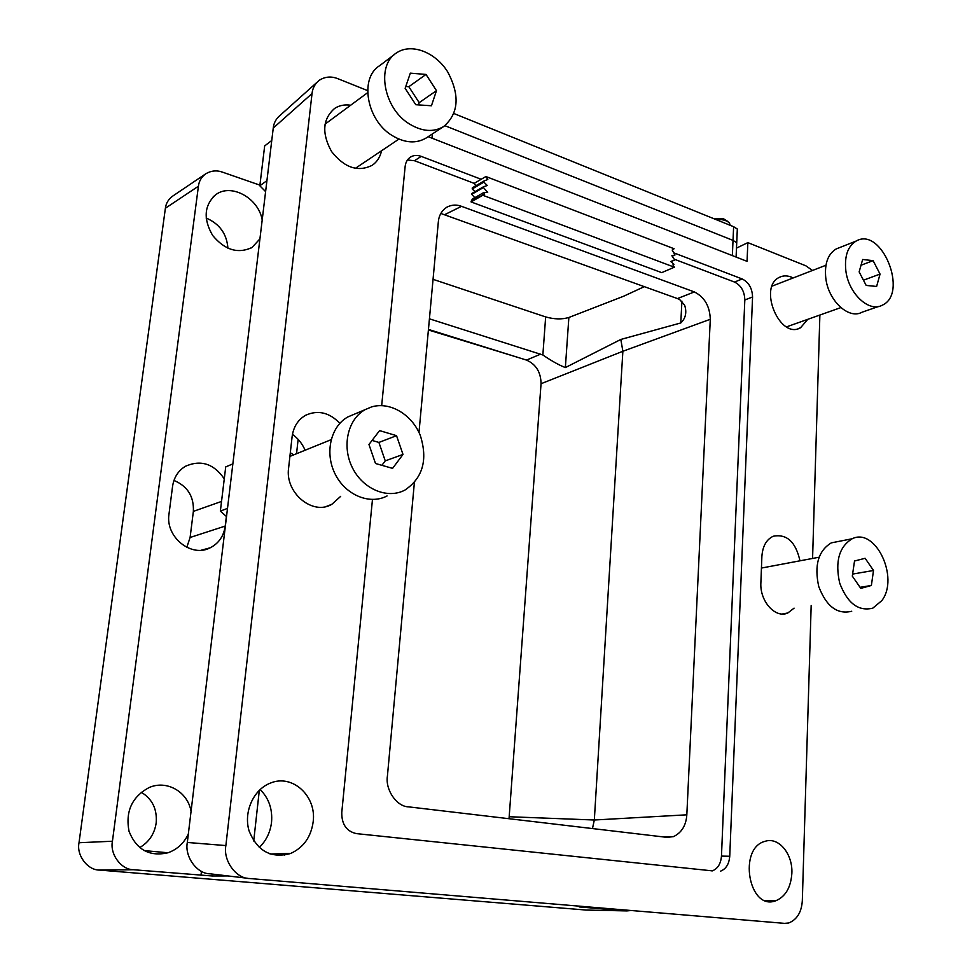 <?xml version="1.0" encoding="UTF-8"?>
<svg xmlns="http://www.w3.org/2000/svg" width="972" height="972" viewBox="0 0 972 972"><rect width="100%" height="100%" fill="white"/><g stroke="black" fill="none" stroke-linecap="round" stroke-linejoin="round"><path stroke-width="1.46" d="M712.014 870.973L712.355 870.863C717.786 868.689 720.823 863.768 721.467 856.101L744.819 299.959C744.528 291.357 741.101 285.391 734.528 282.05L674.775 259.403M475.794 185.786L474.202 183.368L414.461 160.72L407.462 159.979M414.376 482.622L387.415 776.093C385.143 789.799 396.758 806.663 408.459 806.845L667.035 837.366L673.438 836.637L664.034 837.014M440.838 213.463L677.435 298.574L694.348 291.928L461.518 206.331C456.561 204.424 451.676 204.703 446.865 207.182C441.713 210.62 438.858 215.553 438.323 221.968L418.981 432.455M694.348 291.928C704.506 297.055 709.815 306.168 710.289 319.278L622.87 351.269L620.829 339.447L565.364 367.574C559.107 365.168 551.61 360.977 542.862 354.987L429.43 318.828M592.458 828.557L594.329 820.004L686.827 814.815L710.289 319.278M686.827 814.815C686.098 825.447 681.639 832.725 673.438 836.637M305.111 450.243C302.28 443.682 298.064 438.384 292.451 434.363M259.232 847.511C266.219 840.707 270.325 832.275 271.54 822.227C272.622 809.081 268.819 798.182 260.132 789.507M247.969 878.324L210.122 873.816C197.061 873.962 184.473 856.769 187.317 842.457L225.869 845.579C222.989 860.633 236.099 878.712 249.634 878.53L784.562 923.364L788.742 922.975C797.076 919.573 801.608 912.101 802.325 900.582L811.17 605.483M367.61 90.603L338.062 78.781C331.416 76.059 325.134 76.557 319.241 80.287C314.989 83.714 312.595 88.136 312.036 93.567L273.254 128.049L187.317 842.457M273.254 128.049C273.812 122.824 276.157 118.535 280.313 115.194L316.86 82.426M812.483 270.459L805.909 265.842L747.845 242.623L747.055 261.346L428.178 136.675M736.484 248.127L747.845 242.623M350.649 105.231C344.671 104.344 339.35 105.401 334.696 108.378C322.595 118.961 321.562 133.358 331.586 151.583C344.44 167.779 357.988 172.348 372.215 165.289C377.039 161.947 380.149 157.112 381.559 150.757M793.152 277.956C788.341 275.477 783.833 275.234 779.641 277.214C757.565 286.704 779.787 340.066 800.563 327.734L807.793 319.326M791.864 873.318C792.897 853.926 778.608 836.637 765.11 841.315C737.784 847.912 748.719 910.946 775.522 900.862C785.388 896.828 790.831 887.643 791.864 873.318M339.872 423.294C329.301 412.444 317.917 409.759 305.706 415.238C297.979 419.673 293.447 426.83 292.098 436.72L288.599 468.115C284.845 492.913 312.899 515.925 331.877 504.274L340.674 496.352M799.968 560.82C795.728 541.902 786.834 533.701 773.275 536.228C766.386 539.484 762.595 546.264 761.878 556.555L760.882 582.738C759.667 601.291 775.547 618.885 787.842 612.968L794.088 608.144M313.191 821.656C316.641 795.947 292.256 773.639 270.301 783.14C253.558 789.507 243.401 811.851 249.039 830.781C257.337 851.265 271.224 858.811 290.725 853.428C303.58 847.523 311.076 836.928 313.191 821.656M372.47 499.499L341.767 812.531C341.646 824.365 346.542 831.388 356.457 833.624L712.355 870.863M481.189 179.285L421.228 156.383C417.219 154.925 413.622 155.168 410.439 157.112C407.39 159.153 405.616 162.312 405.13 166.589L381.68 405.591M734.528 282.05L742.219 278.964L674.447 253.085M742.219 278.964C748.804 282.33 752.255 288.332 752.559 296.982L744.819 299.959M721.467 856.101L729.741 856.259L752.559 296.982M729.741 856.259C729.109 863.974 726.072 868.932 720.629 871.131M812.58 558.45L819.882 315.037M312.036 93.567L225.869 845.579M253.716 840.999L259.33 790.26M296.545 453.717L298.137 439.368M433.05 279.341L545.657 316.921C554.271 319.338 561.998 319.533 568.863 317.48L623.477 296.302L644.387 286.619M509.255 816.735L594.329 820.004L622.87 351.269L541.052 383.721L509.036 818.716M677.435 298.574L679.72 299.607L684.64 305.184C686.973 312.413 685.685 318.33 680.777 322.959L620.829 339.447M540.687 354.124L526.496 360.09C536.022 364.293 540.869 372.179 541.052 383.721M526.496 360.09L428.458 329.423M262.197 219.951C258.601 198.081 230.972 182.785 215.626 194.789C204.132 205.384 203.148 218.943 212.649 235.443C224.799 250.071 237.909 254.081 251.991 247.495L259.913 238.905M224.277 478.832C213.767 463.68 200.803 459.501 185.385 466.305C178.204 470.727 173.927 477.41 172.566 486.365L169.007 513.969C165.106 536.933 191.375 558.074 210.28 547.758C218.785 543.336 223.754 536.107 225.225 526.071L226.379 516.472M191.071 811.304C187.718 791.73 166.674 779.629 148.983 787.612C131.937 796.894 125.291 811.462 129.033 831.327C136.469 849.771 149.457 856.915 167.986 852.772C177.147 849.504 183.927 843.259 188.325 834.049M259.913 185.154L222.576 172.178C216.805 170.1 211.252 170.61 205.894 173.696C201.52 176.892 199.029 181.059 198.422 186.211L112.436 841.23L79.011 842.736C76.302 855.202 87.553 870.183 99.411 870.074L586.395 910.071M99.411 870.074L133.529 869.733C121.318 869.843 109.69 854.23 112.436 841.23M133.529 869.733L212.188 875.979L212.406 874.083M585.581 906.682L579.251 906.937L626.855 910.91L584.865 910.035M631.205 910.509L626.855 910.91M227.91 248.249C226.828 233.888 219.575 223.815 206.125 218.007M186.794 547.358L190.099 537.48L193.367 511.381C194.035 496.498 187.572 486.182 173.964 480.435M139.64 847.62C148.995 842.141 154.512 833.903 156.188 822.895C157.27 809.141 152.276 798.923 141.232 792.241M205.59 173.903L172.724 196.089C168.448 199.211 166.005 203.257 165.386 208.239L79.011 842.736M227.97 875.942L212.188 875.979M519.57 357.915L428.397 329.97M474.202 183.368L485.891 176.527L674.082 248.747L672.187 250.047L675.018 254.968L671.883 255.709L674.738 260.01L670.729 261.492L673.948 264.275L672.952 264.858L674.361 267.191L661.725 272.646L471.092 201.933L471.165 201.095L484.724 194.023L483.692 192.602L487.701 192.407L483.449 187.547L471.76 194.291L471.821 193.501L483.509 186.758L483.449 187.547M674.738 260.01L670.935 261.675M472.319 187.803L483.995 180.999L483.91 182.141L472.222 188.933L472.319 187.803M674.361 267.191L482.792 195.263L471.092 201.933M472.684 200.232L471.991 199.284L483.692 192.602M474.761 197.705L471.76 194.291M474.992 191.678L472.222 188.933M483.995 180.999L487.81 179.468L485.891 176.527M483.509 186.758L487.3 185.518L483.91 182.141M482.853 194.424L482.792 195.263M675.018 254.968L672.272 256.183M736.521 247.386L736.727 242.696L733.022 240.4L444.897 125.692L733.022 240.4L732.353 255.6M737.116 233.79L737.323 229.015L733.629 226.695L453.973 113.554M737.323 229.015L736.727 242.696L733.022 240.4L733.629 226.695M394.583 54.371L379.602 65.719C359.142 78.052 366.723 120.467 392.19 135.545C404.814 143.103 416.186 143.892 426.307 137.915L426.599 137.72M409.321 123.906C422.067 131.645 433.536 132.508 443.742 126.494C458.772 113.372 460.06 95.147 447.63 71.782C435.213 51.978 411.132 42.78 396.479 52.938C375.848 65.343 383.588 108.463 409.321 123.906M431.447 105.766L436.477 90.663L426.003 74.431L410.33 73.155L405.142 88.343L415.785 104.721L431.447 105.766M405.774 86.496L408.823 86.715L426.003 74.431M408.823 86.715L419.175 102.655L436.477 90.663M419.175 102.655L418.422 104.891M354.27 414.23L347.964 416.891C330.662 426.271 324.478 453.001 335.133 474.032C345.546 495.185 369.858 505.124 387.063 495.951M371.462 406.952L365.241 409.601C347.769 419.09 341.573 446.257 352.374 467.678C362.945 489.22 387.536 499.389 404.887 490.095C422.832 477.981 427.972 459.792 420.329 435.529C412.043 414.497 389.93 401.278 371.462 406.952M368.959 444.496L375.508 463.498L392.579 468.37L402.991 454.434L396.54 435.675L379.59 430.608L368.959 444.496M372.069 440.425L378.91 442.442L396.54 435.675M378.91 442.442L385.252 460.874L402.991 454.434M385.252 460.874L381.899 465.321M838.362 541.477L831.327 542.862C818.29 550.784 814.111 565.352 818.752 586.553C826.394 606.504 837.378 614.741 851.715 611.254M881.823 600.623C899.55 577.733 875.468 526.994 852.165 538.767C839.103 546.786 834.948 561.537 839.674 583.054C847.402 603.296 858.446 611.655 872.82 608.144L881.823 600.623M873.512 570.479L865.129 558.28L854.522 561.014L852.31 576.117L860.791 588.376L871.374 585.472L873.512 570.479L852.614 574.075M860.062 587.319L871.374 585.472M839.091 247.799L836.199 248.941C827.852 254.056 824.39 263.776 825.787 278.089C828.266 300.773 848.823 319.788 862.055 312.206L878.7 306.435M845.822 270.495C848.374 293.483 869.053 312.814 882.284 305.184C908.905 293.593 881.665 226.124 856.186 241.032C847.839 246.171 844.376 256 845.822 270.495M866.173 285.428L876.623 286.448L880.049 274.08L873.111 260.654L862.65 259.488L859.139 271.893L866.173 285.428M861.022 265.222L873.111 260.654M863.452 280.191L880.049 274.08M266.923 180.658L259.828 185.786L264.676 145.909L271.747 140.49M259.828 185.786L265.599 191.606M227.497 508.405L220.365 511.078L225.723 466.9L232.855 463.875M220.365 511.078L226.512 516.594M293.702 454.872L290.312 452.733M284.905 853.586L284.747 855.141M421.228 156.383L414.461 160.72M461.518 206.331L445.055 214.484M201.459 871.349L200.985 875.359M165.386 208.239L198.422 186.211M221.531 501.43L193.367 511.381M225.225 526.071L190.099 537.48M680.777 322.959L681.919 301.162M565.364 367.574L568.863 317.48M542.862 354.987L545.657 316.921M432.394 133.917L431.993 138.17M713.691 218.627C720.41 217.971 725.173 219.004 727.979 221.738M730.215 225.31L729.389 222.88C726.594 220.328 721.929 219.15 715.416 219.32M290.725 853.428L270.058 854.011M787.842 612.968L782.387 614M331.877 504.274L326.543 506.388M775.522 900.862L765.693 900.728M800.563 327.734L798.146 328.67M288.915 854.084L288.976 853.477M143.965 850.573L167.986 852.772M201.374 550.188L210.28 547.758M251.189 247.969L251.991 247.495M213.233 196.794L215.626 194.789M736.727 242.696L736.096 257.058M729.292 224.945L729.389 222.88C721.795 217.376 724.966 218.615 713.363 218.493M355.302 168.387L398.933 139.093M324.976 124.209L367.623 92.692M426.307 137.915L443.742 126.494M289.899 456.403L331.112 439.684M347.964 416.891L365.241 409.601M761.441 568.049L819.019 557.235M831.327 542.862L852.165 538.767M786.555 326.859L840.829 307.602M772.12 286.108L825.945 265.247M836.199 248.941L856.186 241.032"/></g></svg>
